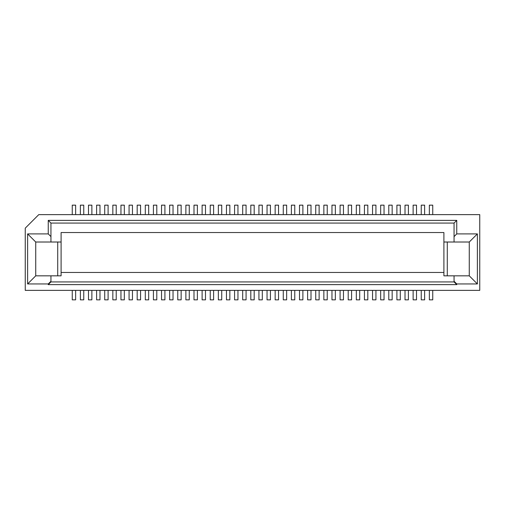 <?xml version="1.0" encoding="UTF-8"?>
<svg xmlns="http://www.w3.org/2000/svg" width="505" height="505" viewBox="0 0 505 505"><rect width="100%" height="100%" fill="white"/><g stroke="black" fill="none" stroke-linecap="round" stroke-linejoin="round"><path stroke-width="0.76" d="M181.143 290.375L181.143 299.844L177.766 299.844L177.766 290.375M432.747 214.625L432.747 205.156L429.364 205.156L429.364 214.625M421.246 214.625L421.246 205.156L424.629 205.156L424.629 214.625M413.128 214.625L413.128 205.156L416.511 205.156L416.511 214.625M405.016 214.625L405.016 205.156L408.394 205.156L408.394 214.625M396.898 214.625L396.898 205.156L400.282 205.156L400.282 214.625M388.781 214.625L388.781 205.156L392.164 205.156L392.164 214.625M380.669 214.625L380.669 205.156L384.046 205.156L384.046 214.625M372.551 214.625L372.551 205.156L375.935 205.156L375.935 214.625M364.433 214.625L364.433 205.156L367.817 205.156L367.817 214.625M356.315 214.625L356.315 205.156L359.699 205.156L359.699 214.625M348.204 214.625L348.204 205.156L351.581 205.156L351.581 214.625M340.086 214.625L340.086 205.156L343.469 205.156L343.469 214.625M331.968 214.625L331.968 205.156L335.352 205.156L335.352 214.625M323.856 214.625L323.856 205.156L327.234 205.156L327.234 214.625M315.739 214.625L315.739 205.156L319.122 205.156L319.122 214.625M307.621 214.625L307.621 205.156L311.004 205.156L311.004 214.625M299.503 214.625L299.503 205.156L302.886 205.156L302.886 214.625M291.391 214.625L291.391 205.156L294.768 205.156L294.768 214.625M283.273 214.625L283.273 205.156L286.657 205.156L286.657 214.625M275.156 214.625L275.156 205.156L278.539 205.156L278.539 214.625M267.044 214.625L267.044 205.156L270.421 205.156L270.421 214.625M258.926 214.625L258.926 205.156L262.31 205.156L262.31 214.625M250.808 214.625L250.808 205.156L254.192 205.156L254.192 214.625M242.69 214.625L242.69 205.156L246.074 205.156L246.074 214.625M234.579 214.625L234.579 205.156L237.956 205.156L237.956 214.625M226.461 214.625L226.461 205.156L229.844 205.156L229.844 214.625M218.343 214.625L218.343 205.156L221.727 205.156L221.727 214.625M210.232 214.625L210.232 205.156L213.609 205.156L213.609 214.625M202.114 214.625L202.114 205.156L205.497 205.156L205.497 214.625M193.996 214.625L193.996 205.156L197.379 205.156L197.379 214.625M340.086 290.375L340.086 299.844L343.469 299.844L343.469 290.375M351.581 290.375L351.581 299.844L348.204 299.844L348.204 290.375M189.261 290.375L189.261 299.844L185.878 299.844L185.878 290.375M331.968 290.375L331.968 299.844L335.352 299.844L335.352 290.375M61.099 272.454L443.901 272.454L443.901 232.546L61.099 232.546L61.099 275.831L35.735 275.831L35.735 242.015L50.948 242.015L50.948 223.077L454.052 223.077L456.754 220.376L456.754 233.903L477.383 233.903L477.383 283.949L456.754 283.949L456.754 284.624L454.052 281.923L454.052 275.831L469.265 275.831L469.265 242.015L443.901 242.015M197.379 290.375L197.379 299.844L193.996 299.844L193.996 290.375M205.497 290.375L205.497 299.844L202.114 299.844L202.114 290.375M213.609 290.375L213.609 299.844L210.232 299.844L210.232 290.375M221.727 290.375L221.727 299.844L218.343 299.844L218.343 290.375M229.844 290.375L229.844 299.844L226.461 299.844L226.461 290.375M237.956 290.375L237.956 299.844L234.579 299.844L234.579 290.375M246.074 290.375L246.074 299.844L242.69 299.844L242.69 290.375M254.192 290.375L254.192 299.844L250.808 299.844L250.808 290.375M262.31 290.375L262.31 299.844L258.926 299.844L258.926 290.375M270.421 290.375L270.421 299.844L267.044 299.844L267.044 290.375M278.539 290.375L278.539 299.844L275.156 299.844L275.156 290.375M286.657 290.375L286.657 299.844L283.273 299.844L283.273 290.375M294.768 290.375L294.768 299.844L291.391 299.844L291.391 290.375M302.886 290.375L302.886 299.844L299.503 299.844L299.503 290.375M311.004 290.375L311.004 299.844L307.621 299.844L307.621 290.375M319.122 290.375L319.122 299.844L315.739 299.844L315.739 290.375M327.234 290.375L327.234 299.844L323.856 299.844L323.856 290.375M432.747 290.375L432.747 299.844L429.364 299.844L429.364 290.375M479.75 214.625L38.778 214.625L25.25 228.153L25.25 290.375L479.75 290.375L479.75 214.625M61.099 242.015L50.948 242.015M447.285 275.831L447.285 242.015M443.901 272.454L443.901 275.831L454.052 275.831M454.052 242.015L454.052 223.077M454.052 281.247L456.754 283.949M456.754 284.624L48.246 284.624L48.246 283.949L27.617 283.949L27.617 233.903L48.246 233.903L48.246 220.376L456.754 220.376M48.246 220.376L50.948 223.077M456.754 233.903L454.052 236.605M477.383 233.903L469.265 242.015M469.265 275.831L477.383 283.949M421.246 290.375L421.246 299.844L424.629 299.844L424.629 290.375M413.128 290.375L413.128 299.844L416.511 299.844L416.511 290.375M405.016 290.375L405.016 299.844L408.394 299.844L408.394 290.375M396.898 290.375L396.898 299.844L400.282 299.844L400.282 290.375M388.781 290.375L388.781 299.844L392.164 299.844L392.164 290.375M380.669 290.375L380.669 299.844L384.046 299.844L384.046 290.375M372.551 290.375L372.551 299.844L375.935 299.844L375.935 290.375M364.433 290.375L364.433 299.844L367.817 299.844L367.817 290.375M356.315 290.375L356.315 299.844L359.699 299.844L359.699 290.375M173.032 290.375L173.032 299.844L169.648 299.844L169.648 290.375M164.914 290.375L164.914 299.844L161.531 299.844L161.531 290.375M156.796 290.375L156.796 299.844L153.419 299.844L153.419 290.375M148.685 290.375L148.685 299.844L145.301 299.844L145.301 290.375M140.567 290.375L140.567 299.844L137.183 299.844L137.183 290.375M132.449 290.375L132.449 299.844L129.065 299.844L129.065 290.375M124.331 290.375L124.331 299.844L120.954 299.844L120.954 290.375M116.219 290.375L116.219 299.844L112.836 299.844L112.836 290.375M108.102 290.375L108.102 299.844L104.718 299.844L104.718 290.375M99.984 290.375L99.984 299.844L96.606 299.844L96.606 290.375M91.872 290.375L91.872 299.844L88.489 299.844L88.489 290.375M83.754 290.375L83.754 299.844L80.371 299.844L80.371 290.375M75.636 290.375L75.636 299.844L72.253 299.844L72.253 290.375M454.052 281.923L50.948 281.923L50.948 275.831M50.948 281.247L48.246 283.949M50.948 281.923L48.246 284.624M35.735 275.831L27.617 283.949M27.617 233.903L35.735 242.015M48.246 233.903L50.948 236.605M75.636 214.625L75.636 205.156L72.253 205.156L72.253 214.625M189.261 214.625L189.261 205.156L185.878 205.156L185.878 214.625M181.143 214.625L181.143 205.156L177.766 205.156L177.766 214.625M173.032 214.625L173.032 205.156L169.648 205.156L169.648 214.625M164.914 214.625L164.914 205.156L161.531 205.156L161.531 214.625M156.796 214.625L156.796 205.156L153.419 205.156L153.419 214.625M148.685 214.625L148.685 205.156L145.301 205.156L145.301 214.625M140.567 214.625L140.567 205.156L137.183 205.156L137.183 214.625M132.449 214.625L132.449 205.156L129.065 205.156L129.065 214.625M124.331 214.625L124.331 205.156L120.954 205.156L120.954 214.625M116.219 214.625L116.219 205.156L112.836 205.156L112.836 214.625M108.102 214.625L108.102 205.156L104.718 205.156L104.718 214.625M99.984 214.625L99.984 205.156L96.606 205.156L96.606 214.625M91.872 214.625L91.872 205.156L88.489 205.156L88.489 214.625M83.754 214.625L83.754 205.156L80.371 205.156L80.371 214.625M57.715 275.831L57.715 242.015"/></g></svg>

